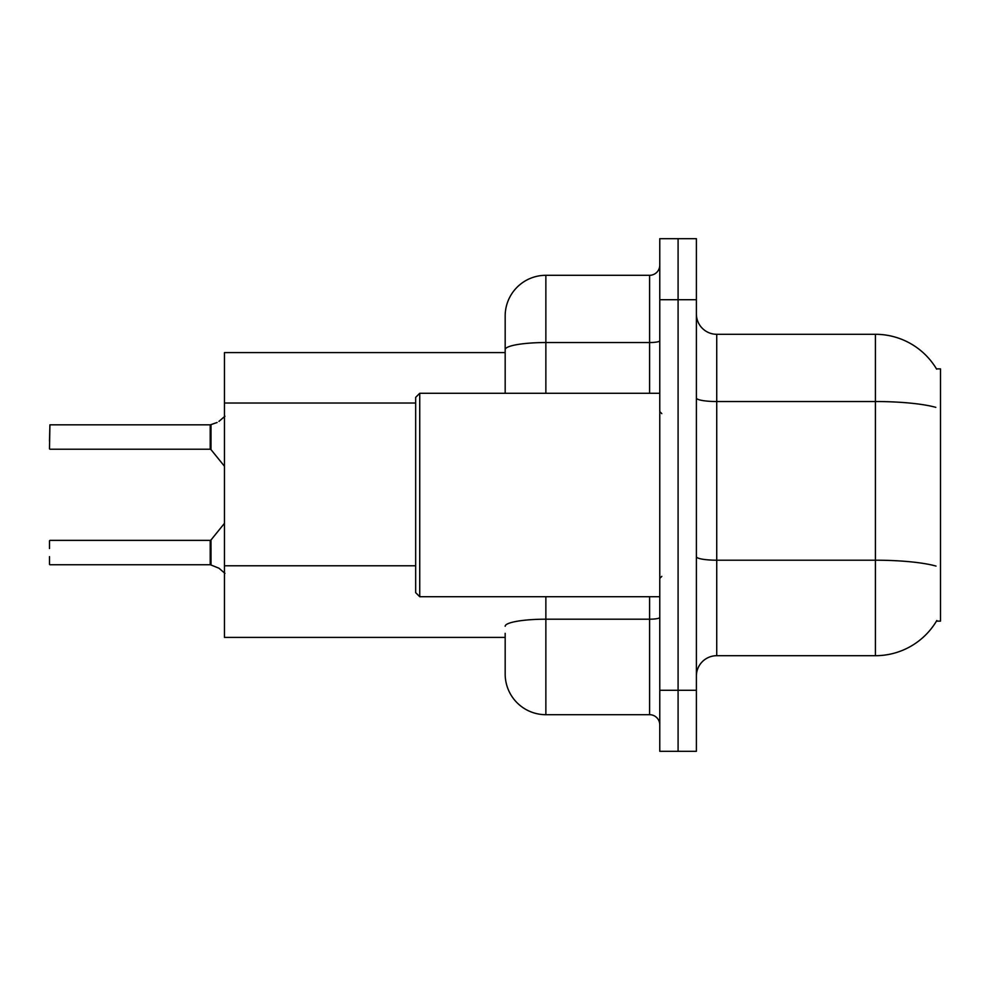 <?xml version="1.0" encoding="UTF-8"?>
<svg xmlns="http://www.w3.org/2000/svg" width="990" height="990" viewBox="0 0 990 990"><rect width="100%" height="100%" fill="white"/><g stroke="black" fill="none" stroke-linecap="round" stroke-linejoin="round"><path stroke-width="1.49" d="M936.825 620.52A71.193 71.193 0 0 1 875.408 655.702A71.193 71.193 0 0 0 936.466 621.126L940.5 621.126L940.5 368.874L936.466 368.874A71.193 71.193 0 0 0 875.408 334.298L716.735 334.298A20.345 20.345 0 0 1 696.391 313.954A20.345 20.345 0 0 0 716.735 334.298L716.735 655.702A20.345 20.345 0 0 0 696.391 676.046M505.172 388.798L505.172 338.357L505.172 352.601L224.445 352.601L224.445 637.399L505.172 637.399M678.088 690.29L678.088 751.311L696.391 751.311L696.391 690.29L678.088 690.29L678.088 751.311L659.773 751.311L659.773 690.29L678.088 690.29L678.088 299.71L678.088 690.29M659.773 690.29L659.773 238.689L678.088 238.689L678.088 299.71L678.088 238.689L696.391 238.689L696.391 690.29M935.81 407.348A71.193 12.363 180 0 0 875.408 401.532L875.408 334.298A71.193 71.193 0 0 1 936.614 369.134A71.193 71.193 0 0 0 875.408 334.298A71.193 71.193 0 0 1 936.466 368.874M936.033 566.082A71.193 12.363 180 0 0 875.408 560.204L875.408 655.702L716.735 655.702M505.172 633.328L505.172 674.017A40.689 40.689 0 0 0 545.861 714.693L649.601 714.693L649.601 596.71M659.773 238.689L678.088 238.689M505.172 393.29L505.172 315.983A40.689 40.689 0 0 1 545.861 275.307L649.601 275.307A10.172 10.172 0 0 0 659.773 265.134M659.773 724.866A10.172 10.172 0 0 0 649.601 714.693M218.963 568.211L211.006 565.005L218.963 568.211L224.928 573.359M49.5 441.095L49.908 424.834L210.202 424.834A1.015 1.015 0 0 0 210.375 424.834L217.107 422.482L211.006 424.599L210.994 449.608L210.202 449.225L210.202 424.834A1.015 1.015 180 0 0 210.375 424.834M217.107 422.482L211.006 424.599M210.375 564.758L211.006 565.005L210.994 539.983L210.202 540.367L210.214 564.745A1.015 1.015 180 0 1 210.375 564.758A1.015 1.015 -0 0 0 210.214 564.745L210.202 552.568M49.5 540.775L49.5 548.497M49.908 564.758L210.202 564.758M49.5 564.362L49.5 556.64M210.214 424.846L210.202 437.023M224.928 416.233L218.963 421.381M419.735 596.71L415.664 592.639L415.664 397.361L419.735 393.29L419.735 596.71L659.773 596.71M415.664 403.029L224.445 403.029M415.664 565.773L224.445 565.773M696.391 556.677A20.345 3.527 -0 0 0 716.735 560.204L875.408 560.204L875.408 401.532L716.735 401.532A20.345 3.527 0 0 1 696.391 398.005M696.391 299.71L659.773 299.71M545.861 596.71L545.861 714.693M659.773 617.438A10.172 1.77 0 0 1 649.601 619.196L545.861 619.196A40.689 7.066 180 0 0 505.172 626.262M545.861 275.307L545.861 342.54L649.601 342.54L649.601 275.307M505.172 349.606A40.689 7.066 180 0 1 545.861 342.54L545.861 393.29M649.601 393.29L649.601 342.54A10.172 1.77 0 0 0 659.773 340.77M49.908 424.834L49.5 448.817M49.908 540.367L210.202 540.367M210.994 539.983L224.445 523.364M49.908 449.225L210.202 449.225M210.994 449.608L224.445 466.228M661.803 413.634L659.773 411.593M419.735 393.29L659.773 393.29M661.803 576.366L659.773 578.408"/></g></svg>
